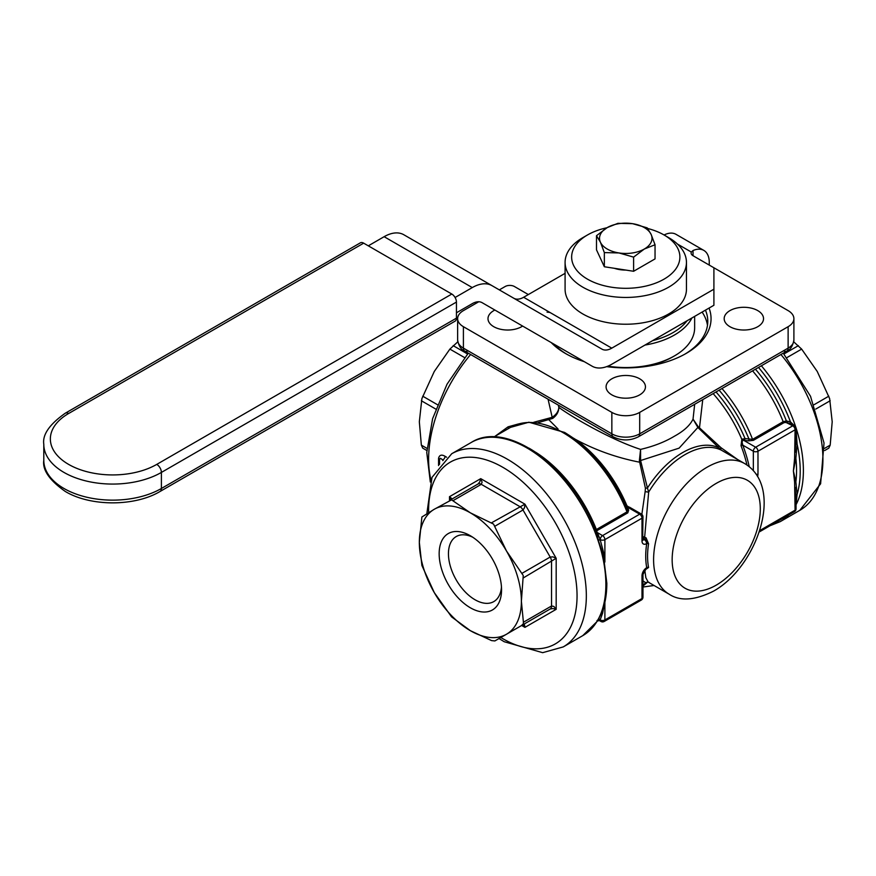 <?xml version="1.0" encoding="UTF-8"?>
<svg xmlns="http://www.w3.org/2000/svg" width="876" height="876" viewBox="0 0 876 876"><rect width="100%" height="100%" fill="white"/><g stroke="black" fill="none" stroke-linecap="round" stroke-linejoin="round"><path stroke-width="1.31" d="M598.374 540.514L600.246 539.616L597.268 532.542L602.568 535.597A3.285 1.894 -120 0 1 604.21 537.327A3.285 1.894 -120 0 1 604.889 539.616L641.998 518.187A3.285 1.894 0 0 0 642.962 516.851A3.285 3.285 0 0 0 641.32 514.015L641.32 514.015A3.285 1.894 120 0 0 639.688 514.179L602.568 535.597A3.285 1.894 120 0 0 600.936 537.327A3.285 1.894 120 0 0 600.246 539.616A3.285 1.894 0 0 0 602.568 540.174A3.285 1.894 0 0 0 604.889 539.616L604.889 562.053L604.21 554.815L600.246 539.923A112.807 65.131 -120 0 0 600.126 539.539L598.253 540.131A111.504 64.375 60 0 1 598.374 540.514L603.608 555.833M601.932 612.16L598.374 619.321A1.314 1.007 -151.3 0 1 600.246 619.66L602.568 613.277L604.254 604.933M598.374 619.321A111.504 64.375 60 0 1 598.253 619.551A1.314 1.007 -151 0 1 600.126 619.89A112.807 65.131 -120 0 0 600.246 619.66L600.246 619.967A3.285 1.894 120 0 0 600.936 621.467L599.337 620.547L600.246 619.967A3.285 1.894 180 0 0 602.568 620.526A3.285 1.894 180 0 0 604.889 619.967L604.889 602.261M618.971 252.945A26.247 15.155 0 0 0 632.56 252.945A26.247 15.155 0 0 0 644.32 249.025A26.247 15.155 0 0 0 651.109 234.385A26.247 15.155 0 0 0 632.56 223.676A26.247 15.155 0 0 0 618.971 223.676A26.247 15.155 0 0 0 607.21 227.596A26.247 15.155 0 0 0 600.421 242.225A26.247 15.155 0 0 0 618.971 252.945L604.341 252.595L600.421 242.225L596.501 235.699L607.21 227.596L617.919 223.325L632.56 223.676L647.189 227.848L651.109 234.385L655.04 244.754L644.32 249.025L633.611 257.117L618.971 252.945M625.913 270.082A22.568 13.03 180 0 1 614.35 268.297M478.756 301.76L463.404 310.619A19.677 11.366 0 0 0 457.633 318.656A19.677 11.366 0 0 0 463.404 326.693L611.853 412.399A19.677 11.366 0 0 0 639.688 412.399L788.126 326.693A19.677 11.366 0 0 0 793.897 318.656A19.677 11.366 0 0 0 788.126 310.619L713.907 267.771L713.907 305.264L687.058 320.769A66.915 38.632 180 0 1 652.609 340.655L611.777 364.23A39.365 22.721 -60 0 1 592.099 366.179L482.118 302.68A19.677 11.366 120 0 0 472.274 303.654L456.44 312.787M644.966 345.067A68.886 39.77 0 0 0 691.92 317.955M713.907 267.771L693.025 255.715L693.025 250.525A26.247 15.155 -60 0 1 703.833 250.405L675.998 234.33A26.247 15.155 120 0 0 664.074 234.987A54.126 31.251 180 0 1 664.15 235.02A54.126 31.251 180 0 1 663.931 279.214A54.126 31.251 180 0 1 587.38 279.094A54.126 31.251 180 0 1 587.489 234.965A54.126 31.251 180 0 1 606.915 227.76M587.489 234.965L582.858 237.637A60.685 35.04 0 0 0 565.086 262.417A60.685 35.04 0 0 0 582.737 287.12A60.685 35.04 0 0 0 648.908 294.796A60.685 35.04 0 0 0 686.455 262.417A60.685 35.04 0 0 0 668.804 237.714A60.685 35.04 0 0 0 668.673 237.637A60.685 35.04 0 0 0 668.552 237.571M686.455 262.417L686.455 289.2A60.685 35.04 180 0 1 648.908 321.58A60.685 35.04 180 0 1 582.737 313.904A60.685 35.04 180 0 1 565.086 289.2L565.086 262.417M455.082 297.501A6.559 3.789 -120 0 0 451.808 294.04L156.76 464.389A6.559 3.789 60 0 1 160.034 467.85A6.559 3.789 60 0 1 161.392 472.427L456.44 302.078A6.559 3.789 -120 0 0 455.082 297.501L472.274 287.58A39.365 22.721 120 0 1 491.951 285.631L601.943 349.13A19.677 11.366 -60 0 0 611.777 348.155L713.907 289.2M156.76 464.389A62.327 35.982 180 0 1 68.613 464.389A62.327 35.982 180 0 1 68.613 413.505L363.66 243.156A6.559 3.789 -120 0 0 360.386 242.827L65.339 413.176C49.505 424.334 42.322 434.704 43.8 444.296A68.886 39.77 0 0 0 63.981 472.427A68.886 39.77 0 0 0 112.686 484.067A68.886 39.77 0 0 0 161.392 472.427L161.392 488.49A6.559 3.789 60 0 1 160.034 491.491L455.082 321.153A6.559 3.789 -120 0 0 456.44 318.152L456.44 302.078M693.025 250.525L691.328 252.058A6.559 3.789 0 0 0 691.109 253.044A6.559 3.789 0 0 0 693.025 255.715M828.816 448.129L824.677 450.527L828.816 448.129L830.185 445.128L832.2 421.772L829.638 398.602L817.253 371.479L801.649 349.108L793.755 341.848M501.466 586.931A37.558 21.681 60 0 1 493.779 601.604A37.558 21.681 60 0 1 464.838 591.541A37.558 21.681 60 0 1 448.446 553.741A37.558 21.681 60 0 1 456.221 536.55A37.558 21.681 60 0 1 472.777 537.24M501.554 589.767A44.118 25.47 -120 0 0 470.357 535.74A44.118 25.47 -120 0 0 439.161 553.741A44.118 25.47 -120 0 0 470.357 607.78A44.118 25.47 -120 0 0 501.554 589.767M522.052 625.245L506.448 634.257A72.16 41.665 -120 0 0 521.384 601.221A72.16 41.665 -120 0 0 506.448 550.927A72.16 41.665 -120 0 0 470.357 512.832A72.16 41.665 -120 0 0 434.277 509.263L451.578 499.846L470.357 512.832L493.56 524.089L506.448 550.927L523.246 575.499L521.384 601.221L523.41 622.245L523.246 623.975L522.052 625.245L550.183 609.006L494.874 640.936L491.6 640.608L470.357 630.676L451.578 616.879L434.277 592.592L421.893 565.469L419.33 542.299A72.16 41.665 -120 0 0 434.277 592.592A72.16 41.665 -120 0 0 470.357 630.676A72.16 41.665 -120 0 0 506.448 634.257L494.874 640.936M523.41 577.864L556.183 558.297L552.898 556.862L550.183 557.048L522.052 573.298M494.874 526.224L523.005 509.985L524.538 507.73L524.932 504.171L491.6 522.764M522.589 624.927L524.932 627.369L524.538 624.917L523.005 624.687A6.559 3.789 60 0 1 522.972 624.708M453.166 500.579L481.296 484.329L519.731 506.525A6.559 3.789 60 0 1 521.505 507.949A6.559 3.789 60 0 1 523.005 509.985L550.183 557.048A6.559 3.789 60 0 1 551.19 559.37A6.559 3.789 60 0 1 551.541 561.625L551.541 605.995A6.559 3.789 60 0 1 551.19 607.845A6.559 3.789 60 0 1 550.183 609.006L552.898 608.546L556.183 609.324L553.862 606.422L551.541 605.995L523.41 622.245M479.774 481.888L478.022 484.012L449.881 500.251L478.022 484.012A6.559 3.789 60 0 1 479.522 483.716A6.559 3.789 60 0 1 481.296 484.329L482.096 482.118L480.738 478.646L479.774 481.888M450.877 499.681L451.403 498.258L449.487 496.692L450.428 499.933M421.893 516.993L434.277 509.263A72.16 41.665 -120 0 0 419.33 542.299L421.893 516.993M457.776 341.848L449.881 349.108L434.277 371.479L421.893 398.602L419.33 421.772L421.356 445.128L422.714 448.129L426.853 450.527M499.32 289.89L505.156 286.518A6.559 3.789 180 0 1 509.788 285.412A6.559 3.789 180 0 1 514.431 286.518L528.348 294.555M642.962 538.061L643.761 538.346A1.314 0.756 120 0 0 644.331 537.787A1.314 0.756 120 0 0 644.659 537.021L648.667 492.093L647.441 488.031L645.415 488.195L645.174 491.458A3.285 0.887 -169.9 0 0 648.667 492.093A75.446 43.559 -60 0 1 684.999 454.633A75.446 43.559 -60 0 1 721.32 450.144L744.666 463.568A75.446 43.559 120 0 0 706.943 467.302A75.446 43.559 120 0 0 657.657 533.791A75.446 43.559 120 0 0 669.22 594.246L648.207 582.113L645.853 577.733L644.813 570.221M718.506 445.993A3.285 1.106 -44.2 0 0 717.915 447.34A76.322 44.063 120 0 0 682.678 452.574A76.322 44.063 120 0 0 647.441 488.031L640.597 460.535L640.586 449.399L639.381 460.513A3.285 0.832 176.4 0 0 640.597 460.535L679.108 448.14L697.876 427.455L721.32 450.144A3.285 1.621 117.8 0 1 720.992 447.691L698.15 426.59L693.036 419.111C690.08 425.309 683.882 431.003 674.476 436.182C664.928 441.92 653.627 446.322 640.586 449.399C608.294 438.92 566.181 413.352 558.844 407.296L558.319 405.139M749.243 466.733A99.722 57.575 -120 0 0 742.76 445.128L742.082 442.062L742.771 440.256L748.684 440.869L753.382 440.343A1.314 0.756 60 0 1 752.922 439.938A1.314 0.756 60 0 1 752.583 439.347L745.027 438.602L741.83 439.413L741.03 445.731A98.408 56.82 60 0 1 746.976 465.025M795.178 426.437L790.459 421.871L786.396 420.951L783.177 421.685L752.583 439.347A104.967 60.608 -120 0 0 721.977 388.528M796.054 504.083L797.105 494.371L795.868 481.833L793.393 470.959L795.868 458.312L797.105 444.121L796.054 429.404M796.054 508.825A3.285 1.894 180 0 1 795.09 510.16A3.285 1.894 60 0 1 794.412 511.661L759.174 532.006L794.412 511.661A3.285 3.285 0 0 0 796.054 508.825L796.054 501.871M643.761 538.346L646.543 541.007L646.729 543.591A1.314 0.602 -171.2 0 1 648.568 543.799L646.05 537.82L642.962 536.594M641.32 514.015L629.395 507.127L641.32 514.015M639.381 460.513L639.677 462.21C616.627 457.699 595.154 450.056 575.258 439.27L573.32 438.055M631.552 508.934L626.931 505.748L626.11 507.248M646.324 569.039L648.568 567.495A1.314 0.887 -10.7 0 0 646.729 567.692L642.962 574.437L642.962 597.202A3.285 1.894 180 0 1 641.998 598.538A3.285 1.894 60 0 1 641.32 600.038L604.21 621.467A3.285 1.894 -120 0 0 604.889 619.967L641.998 598.538L641.998 575.773A3.285 1.894 180 0 0 642.962 574.437M705.454 310.148A82.005 47.348 180 0 1 707.775 321.339A82.005 47.348 180 0 1 684.89 354.145M551.212 342.571A85.29 49.242 0 0 0 565.458 353.477A85.29 49.242 0 0 0 584.347 361.7M606.641 366.639A85.29 49.242 0 0 0 686.072 353.477A85.29 49.242 0 0 0 709.056 308.067M786.768 351.123C790.338 349.831 792.714 346.151 793.897 340.085A19.677 11.366 180 0 1 788.126 348.122A6.559 3.789 60 0 1 786.768 351.123L638.319 436.828L786.768 351.123A6.559 3.789 60 0 1 783.494 350.794M788.126 326.693L788.126 348.122L639.688 433.828A19.677 11.366 180 0 1 611.853 433.828A6.559 3.789 120 0 0 613.211 436.828L464.762 351.123A6.559 3.789 120 0 0 468.036 350.794M642.962 586.044L647.638 582.069L648.634 582.321M694.679 404.296L693.036 419.111L697.876 427.455A3.285 1.051 126.1 0 1 698.15 426.59M446.618 457.206L445.107 456.33C441.624 454.283 439.445 454.929 438.558 458.279L438.569 465.572M518.34 423.984L508.069 426.831L495.006 436.325M548.069 399.226L552.187 417.315L533.769 422.276M438.558 458.279A3.285 1.61 0 0 1 439.533 459.418L439.533 464.324L439.533 459.418L440.486 458.29L443.212 460.228M445.107 456.33A3.285 1.894 -60 0 1 444.34 458.444A3.285 1.894 -60 0 1 442.807 459.999L442.807 460.623M596.26 531.688A1.314 1.018 150 0 0 596.775 531.688L597.18 530.528A1.314 0.756 60 0 1 596.72 530.122A1.314 0.756 60 0 1 596.381 529.531L595.57 531.119M598.253 619.551L596.961 620.657M642.962 516.851L642.677 539.78M796.054 435.394L796.054 428.474A3.285 3.285 0 0 0 794.412 425.626L792.813 424.707L794.412 425.626A3.285 1.894 120 0 0 792.769 425.791A3.285 1.894 60 0 1 794.412 427.521A3.285 1.894 60 0 1 795.09 429.809A3.285 1.894 0 0 0 796.054 428.474M796.054 435.427L795.09 452.268A1.314 0.668 -174.6 0 1 796.361 452.191M597.18 530.528L627.774 512.865A1.314 0.756 60 0 1 627.315 512.46A1.314 0.756 60 0 1 626.975 511.869L627.621 509.865M522.611 326.058A19.677 11.366 180 0 1 493.757 326.693A19.677 11.366 180 0 1 487.998 318.656A19.677 11.366 180 0 1 494.863 310.038M639.688 378.804A19.677 11.366 180 0 1 645.448 386.831A19.677 11.366 180 0 1 633.293 397.332A19.677 11.366 180 0 1 611.853 394.868A19.677 11.366 180 0 1 606.082 386.831A19.677 11.366 180 0 1 618.237 376.341A19.677 11.366 180 0 1 639.688 378.804M757.773 310.619A19.677 11.366 180 0 1 763.533 318.656A19.677 11.366 180 0 1 751.389 329.157A19.677 11.366 180 0 1 729.938 326.693A19.677 11.366 180 0 1 724.178 318.656A19.677 11.366 180 0 1 736.322 308.155A19.677 11.366 180 0 1 757.773 310.619M566.641 354.145A82.005 47.348 180 0 1 553.862 344.104M707.48 325.357A82.005 47.348 0 0 0 702.103 312.075M694.646 316.378L694.646 327.766A68.886 39.77 180 0 1 674.476 355.886L673.086 356.685A66.915 38.632 180 0 1 636.458 367.515M615.072 367.515A66.915 38.632 180 0 1 607.101 366.475M787.863 421.225L787.469 422.736L792.813 424.707M598.253 540.131L597.114 533.955C574.404 469.306 507.708 419.013 471.244 442.468A111.526 64.386 60 0 1 527.013 447.986A111.526 64.386 60 0 1 605.874 584.588A111.526 64.386 60 0 1 582.77 635.637L563.235 646.915A111.526 64.386 -120 0 0 586.34 595.866A111.526 64.386 -120 0 0 507.467 459.265A111.526 64.386 -120 0 0 451.709 453.746L471.244 442.468M508.069 426.831A3.285 1.303 -122.6 0 1 508.266 428.671M549.46 418.345A3.285 1.259 -100.6 0 1 549.055 419.965L558.045 428.977M537.984 422.703L552.668 418.421C556.764 415.41 558.822 411.698 558.844 407.307C558.603 411.183 556.38 414.523 552.187 417.315L552.668 418.421M645.415 488.195L639.677 462.21A3.285 0.69 157.1 0 0 640.925 461.794M698.862 428.342L699.508 427.663L702.749 399.631M642.962 580.832L645.557 582.649L647.649 582.069L645.557 582.649L642.962 585.737M647.638 582.025L649.182 582.43M645.174 491.458L641.845 514.387M627.774 512.865L628.694 510.15L627.282 507.018L629.384 507.127M596.775 531.688L597.268 532.542A1.314 1.018 -29.9 0 1 596.567 532.488M627.566 506.766A1.314 0.788 73.8 0 1 626.931 505.748A98.408 56.82 -120 0 0 575.423 439.38M642.962 539.616A3.285 1.894 0 0 1 641.998 540.963L641.998 518.187A3.285 1.894 60 0 0 641.32 515.909A3.285 1.894 60 0 0 639.688 514.179L627.282 507.018A1.314 1.018 30.1 0 1 626.198 506.262M628.694 510.15A1.314 1.018 -30.4 0 1 627.566 509.733M598.407 533.988A1.314 0.92 -28.1 0 1 597.005 533.714M604.21 554.815A1.314 0.821 -9.3 0 0 603.575 555.483M796.361 487.395A1.314 0.843 -6.1 0 0 795.09 487.691L796.054 501.806M795.868 458.312A1.314 0.701 3.7 0 0 794.598 458.433L793.393 470.959L794.598 482.107A1.314 0.81 176 0 1 795.868 481.833A106.609 61.55 60 0 0 795.868 458.312M753.382 440.343L783.976 422.681L785.991 422.451L786.396 420.951A106.609 61.55 -120 0 0 755.451 369.212M795.616 444.307A1.314 0.613 -175.3 0 1 797.105 444.121A109.883 63.444 60 0 1 800.215 471.036A109.883 63.444 60 0 1 797.105 494.371A1.314 0.887 -5.6 0 0 795.616 494.863M789.813 423.48L790.459 421.871A109.883 63.444 60 0 0 758.507 367.438M748.684 440.869L749.09 439.391A103.324 59.656 60 0 0 719.108 390.192M744.611 440.07L745.027 438.602A100.05 57.761 -120 0 0 716.031 391.966M785.991 422.451L792.769 425.791L755.659 447.22L743.253 440.059L742.892 438.898M742.771 440.256A1.314 0.701 47 0 1 741.83 439.413A98.408 56.82 60 0 0 713.152 393.62M756.284 474.518A3.285 1.894 0 0 0 757.981 474.004L757.981 451.239A3.285 1.894 -120 0 0 757.302 448.95A3.285 1.894 -120 0 0 755.659 447.22A3.285 1.894 120 0 0 754.017 448.95A3.285 1.894 120 0 0 753.338 451.239L742.76 445.128L741.03 445.731M737.329 459.331L720.992 447.691M703.833 250.405A26.247 15.155 -60 0 1 709.264 262.417L709.264 265.089M565.086 273.345L523.64 297.271A19.677 11.366 -60 0 1 513.916 298.311M491.951 285.631L403.814 234.746A39.365 22.721 120 0 0 384.137 236.695L472.274 287.58M368.303 245.838L384.137 236.695M687.058 320.769L652.609 340.655M363.66 243.156L451.808 294.04M360.386 242.827L65.339 413.176A6.559 3.789 -120 0 1 68.613 413.505M647.682 228.483A54.126 31.251 180 0 1 664.041 234.965L668.673 237.637M674.476 355.886A68.886 39.77 180 0 1 607.867 366.168M655.04 244.754L655.04 258.902L633.611 271.275L604.341 266.753L596.501 249.846L596.501 235.699M604.341 266.753L604.341 252.595M633.611 271.275L633.611 257.117M456.44 318.152L161.392 488.49A68.886 39.77 180 0 1 112.686 500.141A68.886 39.77 180 0 1 63.981 488.49A68.886 39.77 180 0 1 43.8 460.371L43.8 444.296M43.8 460.371C42.322 469.963 49.505 480.344 65.339 491.491C90.556 506.635 134.805 506.635 160.034 491.491L455.082 321.153M780.91 354.506A111.526 64.386 60 0 1 822.925 459.265A111.526 64.386 60 0 1 799.821 510.325L780.286 521.603A111.526 64.386 -120 0 0 788.783 514.913M830.185 445.128L824.535 448.392M828.816 396.182L814.089 404.69M798.365 345.648L783.943 353.981M428.638 512.515A104.967 60.608 60 0 1 502.835 467.302A104.967 60.608 60 0 1 577.054 595.866A104.967 60.608 60 0 1 502.835 638.713A104.967 60.608 60 0 1 500.798 637.509M547.062 312.13A111.526 64.386 -60 0 1 550.019 312.502M430.981 480.07A111.526 64.386 -60 0 1 428.605 459.265A111.526 64.386 -60 0 1 470.62 354.506M421.356 400.748L435.777 409.081M449.881 349.108L464.619 357.616M783.976 422.681A1.314 0.756 60 0 1 783.516 422.265A1.314 0.756 60 0 1 783.177 421.685A104.967 60.608 60 0 0 752.572 370.866M796.054 504.675A111.526 64.386 -120 0 0 803.391 470.554A111.526 64.386 -120 0 0 795.934 427.597M627.632 509.865C612.937 475.022 591.935 449.213 564.604 432.426L528.907 422.221L510.478 427.389A104.967 60.608 60 0 1 562.961 432.591A104.967 60.608 60 0 1 626.975 511.869L596.381 529.531A104.967 60.608 -120 0 0 535.751 452.301M641.998 540.963A6.559 3.789 120 0 0 646.641 543.635A3.285 1.894 60 0 0 645.962 541.346A3.285 1.894 60 0 0 644.32 539.616L645.152 539.145A1.314 0.756 120 0 0 645.711 538.587A1.314 0.756 120 0 0 646.05 537.82M646.641 543.635L646.729 543.591A76.759 44.315 120 0 0 646.729 567.692L646.641 567.736A3.285 1.894 60 0 1 645.962 569.247M648.568 567.495A75.446 43.559 -60 0 1 648.568 543.799M639.688 412.399L639.688 433.828A6.559 3.789 60 0 1 638.319 436.828C629.953 440.946 621.577 440.946 613.211 436.828L464.762 351.123C461.192 349.831 458.816 346.151 457.633 340.085L457.633 318.656M611.853 412.399L611.853 433.828L463.404 348.122A6.559 3.789 120 0 0 464.762 351.123M716.229 585.146A62.327 35.982 -60 0 1 672.155 559.709A62.327 35.982 -60 0 1 716.229 483.377A62.327 35.982 -60 0 1 760.291 508.814A62.327 35.982 -60 0 1 716.229 585.146M795.824 427.291A111.526 64.386 -120 0 0 761.375 365.785M753.338 470.697L753.338 451.239A3.285 1.894 0 0 0 755.659 451.786A3.285 1.894 0 0 0 757.981 451.239L795.09 429.809L794.598 458.433M794.412 511.661L794.412 511.661A3.285 1.894 60 0 1 792.769 511.496M627.49 509.591A103.324 59.656 -120 0 0 564.965 432.766M597.574 620.985L599.337 620.547L600.936 621.467A3.285 3.285 0 0 0 604.21 621.467L641.32 600.038A3.285 1.894 60 0 1 639.688 599.885M646.641 567.736A6.559 3.789 120 0 0 641.998 575.773M794.598 482.107L795.09 510.16L759.612 530.637M757.543 476.511A6.559 3.789 120 0 0 757.981 474.004M642.962 538.839L644.32 539.616A3.285 1.894 -60 0 1 642.984 539.901M596.961 533.583A109.883 63.444 -120 0 0 529.016 448.173M463.404 326.693L463.404 348.122A19.677 11.366 180 0 1 457.633 340.085M426.995 448.392L421.356 445.128M467.587 353.981L453.166 345.648M437.442 404.69L422.714 396.182M521.647 625.475L524.932 627.369L556.183 609.324L556.183 558.297L524.932 504.171L480.738 478.646L449.487 496.692L449.487 500.481M815.753 409.081L830.185 400.748M786.911 357.616L801.649 349.108M523.64 297.271L611.777 348.155M691.328 252.058L677.422 244.032M563.235 646.915L542.649 652.675L504.193 641.725L499.024 638.538M426.853 513.544L432.01 477.376L451.709 453.746M769.971 525.764L780.286 521.603M654.076 585.497L642.962 587.019M669.22 594.246C680.126 601.451 694.887 600.421 713.513 591.158C756.952 567.024 784.962 487.527 744.666 463.568M603.257 554.103L606.827 583.241C606.827 594.081 605.185 603.739 601.911 612.215M582.77 635.637L597.563 620.996M510.478 427.389L493.889 436.971M641.32 600.038L641.32 600.038A3.285 3.285 0 0 0 642.962 597.202M793.897 340.085L793.897 318.656M646.543 568.907L645.798 568.535M430.324 482.041L426.765 452.465L432.624 418.629L447.023 384.225L468.288 353.159M522.195 624.687L523.005 624.687M783.243 353.159L810.53 396.291L824.02 442.993L820.615 483.793L799.821 510.325"/></g></svg>
